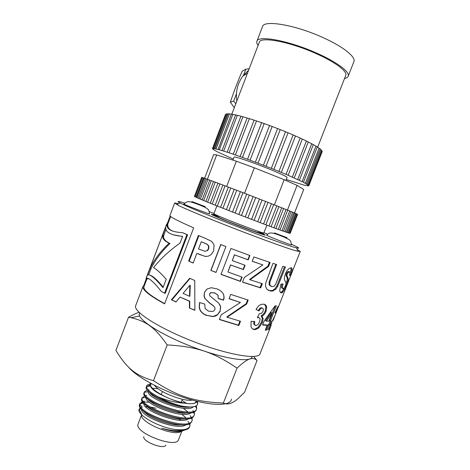 <?xml version="1.0" encoding="UTF-8"?>
<svg xmlns="http://www.w3.org/2000/svg" width="470" height="470" viewBox="0 0 470 470"><rect width="100%" height="100%" fill="white"/><g stroke="black" fill="none" stroke-linecap="round" stroke-linejoin="round"><path stroke-width="0.7" d="M177.977 411.808L179.522 412.783M181.714 414.293L185.656 417.524M189.851 423.394L189.886 426.149C188.382 429.486 183.053 430.549 173.9 429.327C182.154 430.779 187.254 430.256 189.187 427.759L189.563 426.983M189.61 424.627L189.298 423.676M189.016 423.041L187.947 421.314M179.787 405.992L180.903 406.673M183.335 408.283L187.988 412.008M192.054 417.572L192.142 420.356C189.939 432.077 136.071 412.883 139.86 403.742L142.522 401.539M143.374 401.351L144.484 401.204M154.236 403.078L152.069 402.631M149.395 402.22L144.454 402.044M143.009 402.226L139.837 403.871M139.937 403.466L139.596 404.347C134.62 412.778 186.567 432.476 191.431 421.972L191.813 421.19M191.872 419.023L191.484 417.859M191.172 417.207L190.138 415.603M181.955 400.387L186.619 403.448M194.257 411.749L194.392 414.558C192.342 425.938 138.844 407.002 142.075 398.031L144.86 395.781M145.765 395.605L146.793 395.493M142.163 397.661L141.823 398.548C136.911 406.744 189.369 426.519 193.711 416.05M194.128 413.412L193.675 412.014M193.34 411.356L192.853 410.563M196.378 405.728L196.654 408.759C194.745 419.786 141.664 401.127 144.29 392.315L144.39 391.851L147.222 390.018M148.185 389.865L148.955 389.795M144.372 391.898L144.055 392.738C139.267 400.781 192.336 420.574 196.108 410.099L196.572 408.971M196.425 407.854L195.773 406.051M150.559 385.864L150.564 385.946C151.052 388.86 155.84 392.403 164.923 396.562M148.367 391.322L148.32 391.674C146.534 398.495 187.348 413.835 193.305 406.75M158.19 388.761L153.067 388.302M149.466 392.338C152.95 398.766 179.857 409.206 190.203 406.979M153.567 395.317L152.321 395.217M142.075 398.031L146.094 397.403C143.844 404.265 184.352 419.775 190.896 412.713M147.351 398.425C151.175 404.987 177.255 415.075 187.683 412.919M150.7 400.934L149.724 400.881M143.861 403.201C141.47 410.181 181.455 425.679 188.482 418.658M145.254 404.523C149.395 411.18 174.558 420.903 185.115 418.87M184.687 407.126L183.799 406.433M147.927 406.573L147.169 406.562M141.611 409.135C139.637 416.385 178.829 431.554 186.12 424.569M143.168 410.621C147.568 417.325 171.785 426.707 182.425 424.815M141.693 414.775C139.061 422.213 174.623 437.176 181.22 431.348M138.133 423.905L138.004 424.328C134.708 432.876 175.586 448.65 178.447 439.932L181.855 431.202M143.791 436.63C142.181 441.518 164.024 449.943 165.869 445.155M231.463 399.101C231.058 405.986 212.728 406.368 187.577 398.678C162.467 391.058 136.482 376.952 128.61 367.193M150.447 383.203C146.476 387.615 168.871 400.793 185.074 403.213C191.801 404.259 195.684 403.724 196.724 401.621L196.836 401.239M253.653 356.483L257.037 360.561C255.181 358.692 252.978 358.105 250.428 358.804C247.467 359.421 243.002 362.535 237.039 368.139C213.703 352.306 197.171 346.643 167.197 344.927C154.883 327.22 145.829 321.086 131.018 317.702L128.516 317.262C132.622 314.912 136.13 313.261 139.044 312.303M128.516 317.262L115.908 350.45C126.73 367.975 135.342 375.571 153.461 380.671C177.86 396.627 194.445 401.768 223.373 403.037C227.65 405.163 232.744 403.507 238.648 398.055L244.559 392.321L257.037 360.561M223.373 403.037L237.039 368.139M186.472 429.533C180.597 431.601 172.331 431.166 161.668 428.217C168.471 430.32 174.282 431.19 179.099 430.831M161.668 428.217C172.461 431.848 179.881 432.547 183.929 430.309M150.241 385.001L146.681 386.581M158.549 397.032C150.694 392.832 146.687 389.36 146.523 386.61L146.287 386.922C143.65 391.328 165.417 403.624 183 406.297C174.517 404.441 166.368 401.351 158.549 397.032C167.684 400.793 176.526 402.855 185.074 403.213L184.475 403.09M197.476 401.398L197.706 404.265C196.301 406.944 191.402 407.625 183 406.297M150.829 383.408L150.764 384.137M153.461 380.671L167.197 344.927M146.628 386.035C147.045 384.93 148.426 384.29 150.758 384.113M155.987 408.236L150.429 407.067M148.262 406.803L145.083 406.691M142.181 407.044L141.2 407.355M140.46 407.713L139.132 409.211C136.447 414.281 156.886 426.619 173.9 429.327M180.597 420.292L177.936 418.224M291.418 244.741L291.594 244.882C292.352 245.692 269.568 236.956 266.784 235.37L266.654 235.118M252.038 356.542C251.979 363.193 223.82 359.103 191.325 346.449C158.801 333.87 135.331 317.926 139.749 312.979M269.968 328.465L260.063 353.675C258.841 360.02 228.72 355.197 193.869 341.708C158.995 328.289 132.881 311.416 135.671 305.676L135.718 305.553M206.959 244.265L201.283 241.703L198.505 249.006L205.049 251.28L207.07 250.645L208.398 248.865L208.498 246.215L207.329 244.324L201.283 241.703M297.216 249.482L300.242 251.444L297.951 251.244C286.159 249.147 188.059 211.288 176.82 204.509L174.687 202.993L178.647 203.639M264.052 232.715L267.624 234.16M291.441 244.23C298.926 247.631 300.63 248.847 296.546 247.872C285.061 245.552 191.225 209.344 180.116 202.946C176.256 200.872 177.819 200.937 184.81 203.134M209.262 211.641L214.003 213.386M209.479 213.697L209.667 213.856C210.337 214.725 182.965 204.227 183.793 203.927L184.052 203.933M266.972 225.201L263.729 233.026C261.808 233.232 217.269 216.083 214.244 213.968L213.897 213.668M189.845 285.343L183.077 293.427L189.522 296.288L189.845 285.343L190.256 285.349L189.886 296.253L189.522 296.288M166.721 223.967L146.047 278.651C147.527 277.165 151.193 279.685 157.039 286.212L161.304 291.388L164.535 293.192L186.913 234.653L182.66 232.685C171.867 232.104 166.586 229.331 166.803 224.372L166.721 223.967L167.767 224.731L166.803 224.372M165.716 227.11L165.71 227.169C165.24 232.256 170.874 235.317 182.607 236.351L180.051 243.037C169.006 250.986 160.17 259.187 153.549 267.647C156.181 269.005 160.088 272.506 165.27 278.164L166.239 279.215L163.025 287.628L159.718 283.821C153.179 276.56 149.078 273.704 147.421 275.261L149.936 268.646C154.072 259.845 160.464 251.362 169.118 243.196C164.571 241.116 162.397 238.654 162.591 235.805L165.716 227.11M242.115 277.106L240.446 281.436L221.012 274.38L230.934 248.483L249.899 255.516L248.219 259.881L234.495 254.858L232.292 260.603L245.082 265.268L243.413 269.61L230.617 264.963L227.921 272.001L242.115 277.106M265.615 283.375L272.97 263.376L276.63 264.516L269.827 282.37L269.927 285.131L271.76 286.624L274.092 286.236L275.69 284.274L282.828 266.331L285.496 267.042L277.77 286.259L275.778 289.197L272.4 291.095L270.18 290.954L266.86 289.203L265.591 286.465L265.615 283.375M189.668 278.293L194.739 280.49L194.88 310.318L189.381 308.02L189.451 301.282L180.028 297.075L175.98 301.993L171.38 299.754L189.668 278.293M206.747 315.505C203.915 314.553 201.701 312.832 200.091 310.347L199.204 307.603L199.492 302.551L204.714 304.061L205.143 308.514L208.474 311.146L212.687 311.498L213.832 310.911L214.919 309.489L214.972 307.744L213.521 305.941L209.761 303.25L204.85 298.426L204.027 295.836L204.468 292.311L206.988 289.074L211.2 287.728L216.641 288.791C219.402 289.696 221.576 291.312 223.162 293.632C224.208 295.748 224.337 297.945 223.55 300.213L218.268 298.567L217.921 295.184L214.937 293.074L211.012 292.64L209.573 293.92L209.749 295.783L218.826 303.256L220.659 306.881L220.113 311.322L217.305 315.018L215.624 315.987L212.734 316.639L206.765 315.311C203.98 314.377 201.8 312.679 200.226 310.212L199.38 307.527L199.644 302.598M254.223 329.546C252.801 329.311 251.738 328.407 251.033 326.838L251.08 321.304L254.711 321.498L254.499 324.37L255.733 325.604L257.789 324.776L259.593 321.885L260.092 318.942L258.97 317.608L257.349 317.661L259.223 313.848L261.514 313.414L263.083 311.181L263.382 309.09L262.377 308.073L261.784 308.062L260.633 308.608L258.929 310.929L255.997 309.407L258.447 306.035L261.15 304.354L263.999 304.172C265.438 304.472 266.326 305.459 266.649 307.127L266.055 311.416C265.033 313.766 263.652 315.376 261.913 316.24L263.147 318.607L262.383 322.514L258.864 327.849L255.668 329.541L254.223 329.546L252.431 328.788M169.923 215.542L169.911 215.577C169.799 216.77 177.719 220.871 193.669 227.868L164.588 303.879C149.29 295.507 142.093 289.685 142.992 286.412L143.802 285.402L146.476 278.363M162.585 235.981L162.849 235.282M166.785 224.936L166.973 224.437M167.097 224.108L170.152 216.083M274.838 315.957L273.276 320.058M271.29 324.735L270.068 328.224L268.188 329.728L275.414 314.583L277.541 308.919L275.661 312.926L274.944 312.803L277.606 307.227L278.916 305.706L277.529 308.913L276.848 308.637M196.842 253.371L193.158 263.053L188.646 261.056L198.387 235.435L205.795 238.531L211.459 241.286L213.697 244.236L214.079 245.264L213.609 250.892L211.242 254.558L208.145 256.244L205.09 256.409L197.312 253.453L199.909 254.675M268.769 325.187L266.878 330.016L265.28 330.163L267.183 325.305L262.589 325.076L264.193 320.969L275.015 305.882L276.337 305.876L270.356 321.139L271.231 321.01L269.651 325.034L267.847 324.776L265.955 329.599L265.48 329.664M240.499 321.274L238.848 325.528L219.361 319.506L221.159 314.847L240.44 302.504L229.055 298.744L230.723 294.396L248.184 300.072L246.644 304.049L227.122 317.232L240.499 321.274M281.413 292.88C280.567 292.957 280.002 292.175 279.721 290.536L280.89 284.08L283.063 283.933L282.317 287.546L283.04 288.756L284.397 287.763L285.584 285.431L286.019 282.946L284.25 279.139L285.237 274.028L287.058 270.614L289.226 268.376L291.147 267.806C291.923 267.806 292.211 268.517 292.023 269.945L290.354 275.197L289.344 275.455L290.072 272.764L289.543 271.866L288.116 272.582L287.246 274.051L286.923 275.573L288.316 279.133L287.84 281.507L284.808 289.162L282.376 292.604L281.413 292.88L280.414 292.469M262.348 283.668L260.691 287.928L242.52 282.147L244.324 277.47L262.889 264.945L252.196 261.285L253.876 256.931L270.103 262.46L268.558 266.443L249.993 279.779L262.348 283.668M225.935 246.562L216.024 272.459L210.83 270.414L220.724 244.529L225.935 246.562M272.018 312.961L266.39 321.157L268.781 321.233L272.018 312.961L271.114 312.55L265.521 320.74L266.39 321.157M216.065 272.347L210.83 270.414M211.012 270.356L220.865 244.588M261.661 283.463L260.063 287.587L242.561 282.029M260.063 287.587L260.691 287.928M252.226 261.203L262.889 264.945M269.433 262.237L267.924 266.132L268.558 266.443M267.924 266.132L249.558 279.503L249.993 279.779M282.006 284.027L281.401 287.152L282.317 287.546M281.401 287.152L282.112 288.363M290.948 267.8L291.071 269.557L292.023 269.945M291.071 269.557L289.99 273.229M289.543 274.868L290.354 275.197M288.956 271.619L289.543 271.866M288.609 271.478L287.193 272.195L288.116 272.582M287.193 272.195L286.33 273.663L287.246 274.051M286.33 273.663L286.007 275.179L286.923 275.573M286.007 275.179L286.782 276.977L287.722 277.37M286.782 276.977L287.364 278.745L288.316 279.133M287.364 278.745L286.888 281.119L287.84 281.507M286.888 281.119L286.095 283.434M285.754 284.973L286.494 285.272M284.233 287.975L283.857 288.774L284.808 289.162M283.857 288.774L282.188 291.553L283.128 291.946M282.188 291.553L280.478 292.481M239.912 321.11L238.343 325.17L219.431 319.33M238.343 325.17L238.848 325.528M229.107 298.597L240.44 302.504M247.614 299.895L246.133 303.72L246.644 304.049M246.133 303.72L226.828 316.939L227.122 317.232M265.955 329.599L266.878 330.016M262.718 324.752L266.284 324.887L267.183 325.305M275.25 305.888L269.433 320.728L270.356 321.139M270.127 321.039L268.723 324.629L269.651 325.034M268.723 324.629L267.847 324.776M150.095 275.285C152.268 275.696 155.693 278.546 160.364 283.833L163.219 287.123M165.939 229.413L163.548 236.263C163.413 239.06 165.563 241.463 169.999 243.478C161.41 251.673 155.041 260.18 150.893 268.993L148.649 274.891M150.893 268.993L149.936 268.646M169.999 243.478L169.118 243.196M163.601 235.564L162.643 235.206M172.913 234.712L182.548 236.51M193.205 262.936L188.646 261.056M189.193 261.161L198.892 235.652M205.901 256.479L205.09 256.409M205.431 256.438L200.332 254.734M207.07 250.645L205.049 251.28M207.405 250.68L208.727 248.9L208.398 248.865M208.727 248.9L208.839 246.262L208.498 246.215M208.839 246.262L207.329 244.324M270.591 324.576L271.184 324.829M269.316 327.343L270.132 327.666M269.721 326.321L268.705 328.524M276.295 309.736L276.924 309.994M275.003 312.656L275.661 312.926M278.222 306.24L278.61 306.393M271.278 323.243L271.801 323.46M148.549 278.657L147.004 279.004L146.047 278.651M182.66 232.685L187.606 234.859L165.258 293.327L164.535 293.192M187.606 234.859L186.913 234.653M167.767 224.731C167.549 227.586 169.388 229.783 173.289 231.322M162.738 237.309L163.431 235.499M166.968 226.188L167.549 224.654M164.676 303.655C149.977 295.56 143.068 289.925 143.949 286.747L143.99 286.641M144.372 285.625L143.802 285.402M147.416 278.716L147.562 278.328M167.167 226.757L167.743 225.236M253.9 321.468L253.771 323.965L254.499 324.37M253.771 323.965L254.928 325.175M258.218 317.203L257.595 317.162M261.625 307.68L259.898 308.22L260.633 308.608M259.898 308.22L258.206 310.535L258.929 310.929M258.206 310.535L256.009 309.389M264.598 304.39L265.844 306.728L266.649 307.127M265.844 306.728L265.233 311.005L266.055 311.416M265.233 311.005C264.211 313.355 262.842 314.965 261.126 315.828L261.913 316.24M261.126 315.828L262.33 318.196L263.147 318.607M262.33 318.196L261.555 322.103L262.383 322.514M261.555 322.103L258.059 327.431L258.864 327.849M258.059 327.431L254.881 329.129L253.477 329.135M213.521 305.941L214.972 307.744M213.486 305.753L209.796 303.085L204.85 298.426M204.985 298.303L204.186 295.753L204.468 292.311M204.638 292.217L207.082 289.021M223.086 293.533C224.072 295.612 224.178 297.763 223.397 299.989L223.55 300.213M223.397 299.989L218.292 298.403M218.239 296.012L217.921 295.184M217.874 295.007L214.937 293.074M214.949 292.922L211.012 292.64M211.083 292.51L209.867 293.392M219.831 304.636L220.659 306.881M220.518 306.646L220.113 311.322M219.954 311.075L217.305 315.018M217.169 314.777L212.734 316.639M212.657 316.416L206.765 315.311M194.874 310.118L189.381 308.02M189.686 307.944L189.792 301.235L189.451 301.282M189.792 301.235L180.028 297.075M176.109 301.834L171.38 299.754M171.979 299.819L190.015 278.446M275.855 264.281L269.099 282.012L269.827 282.37M269.099 282.012L269.181 284.767L269.927 285.131M269.181 284.767L270.732 286.171M284.579 266.807L276.912 285.866L277.77 286.259M276.912 285.866L274.938 288.803L275.778 289.197M274.938 288.803L272.553 290.478L273.375 290.865M272.553 290.478L269.404 290.572L270.18 290.954M269.404 290.572L268.106 290.178M241.762 276.983L240.141 281.201L221.053 274.269M240.141 281.201L240.446 281.436M249.558 255.392L247.907 259.675L248.219 259.881M247.907 259.675L234.495 254.858M234.413 254.74L232.292 260.603M244.758 265.151L243.119 269.398L243.413 269.61M243.119 269.398L230.617 264.963M230.541 264.827L227.921 272.001M243.319 75.793L245.839 69.196L242.214 71.135C237.62 81.798 233.672 92.144 230.371 102.178L234.272 107.759M245.839 69.196L249.176 68.737M235.781 103.794L233.684 101.038L230.371 102.178M233.684 101.038L236.439 93.818M262.483 26.678L262.536 26.537C263.946 19.687 295.219 24.869 322.814 37.506C343.411 46.689 356.354 57.264 353.839 61.77L348.211 76.169M258.101 45.39C256.879 43.728 256.491 42.335 256.931 41.219C258.112 34.974 289.132 40.696 316.751 53.157C337.354 62.228 350.456 72.339 348.117 76.41C347.63 77.438 346.425 78.149 344.51 78.537M259.264 42.335L259.311 42.218C260.462 36.296 289.826 41.736 315.934 53.515C335.433 62.093 347.894 71.675 345.679 75.541L317.649 147.239M248.63 70.177L242.826 76.099C237.485 83.548 235.482 91.873 236.821 101.073M240.975 116.237L242.896 116.76L229.078 152.815L233.243 154.207L247.138 117.976L249.335 118.64L235.405 154.947L240.082 156.581L254.088 120.144L256.502 120.937L242.467 157.432L247.537 159.271L261.625 122.682L264.187 123.581L250.075 160.205L255.386 162.185L269.539 125.513L272.171 126.495L258.007 163.178L263.4 165.252L277.582 128.563L280.208 129.597L266.02 166.268L271.331 168.366L285.525 131.735L288.063 132.787L273.875 169.382L278.945 171.438L293.115 134.937L295.489 135.977L281.33 172.425L286.013 174.382L300.142 138.068L302.281 139.061L288.175 175.304L303.479 182.243L308.855 185.656L308.208 185.486L307.832 185.656L308.302 185.903L303.943 185.086L286.277 179.505M308.197 185.327L321.627 151.011L322.267 151.405L308.855 185.656M307.368 184.54L320.951 149.836L321.803 150.329L308.244 184.963M320.07 149.008L320.951 149.836M305.336 183.3L319.06 148.215L320.146 148.808L306.452 183.817M317.262 146.987L319.06 148.215M302.11 181.626L315.963 146.176L317.303 146.875L303.479 182.243M313.296 144.631L315.963 146.176M297.745 179.546L311.71 143.767L313.32 144.572L299.378 180.268M308.261 141.969L311.71 143.767M292.334 177.108L306.393 141.035L308.267 141.946L294.226 177.918M302.281 139.061L306.393 141.035M286.013 174.382L288.175 175.304M295.489 135.977L300.142 138.068M278.945 171.438L281.33 172.425M288.063 132.787L293.115 134.937M271.331 168.366L273.875 169.382M280.208 129.597L285.525 131.735M263.4 165.252L266.02 166.268M272.171 126.495L277.582 128.563M255.386 162.185L258.007 163.178M264.187 123.581L269.539 125.513M247.537 159.271L250.075 160.205M256.502 120.937L261.625 122.682M240.082 156.581L242.467 157.432M249.335 118.64L254.088 120.144M242.896 116.76L247.138 117.976L233.243 154.207L235.405 154.947M235.752 114.962L237.35 115.326L223.667 151.087L229.078 152.815M237.35 115.326L240.946 116.231M213.233 148.502L213.121 148.802L213.568 148.661L213.104 148.408L226.317 113.793L227.221 113.981L213.985 148.667L215.237 148.837L214.931 148.661L228.291 113.664L229.436 113.934L216.047 149.002L218.098 149.495L231.428 114.022L232.832 114.38L219.29 149.812L223.667 151.087M232.832 114.38L235.652 114.944M217.921 149.378L219.29 149.812M229.436 113.934L231.381 114.151M214.931 148.661L216.047 149.002M227.221 113.981L228.203 113.899M213.104 148.408L213.985 148.667M233.326 159.101L217.211 151.757L212.963 149.266L213.433 149.389L213.092 148.943L212.458 148.62L213.121 148.802M212.458 148.62L225.518 114.38L226.064 114.463M234.101 157.086L234.107 157.068C233.954 156.017 251.015 161.727 267.048 168.16C280.026 173.418 286.694 176.532 287.058 177.496L285.913 180.433M289.649 233.208L290.172 233.39L297.627 214.344L297.116 214.132M288.75 232.979L289.614 233.29L297.134 214.079L296.282 213.733L288.75 232.979L288.322 232.856M295.877 213.55L296.282 213.733M287.258 232.521L288.304 232.897L295.889 213.521L294.855 213.104L287.258 232.521L286.259 232.192M293.885 212.693L294.855 213.104M285.002 231.763L286.248 232.215L293.891 212.675L292.651 212.182L285.002 231.763L282 230.711L289.708 210.977L291.153 211.553L283.457 231.246M291.147 211.565L292.651 212.182M287.711 210.166L289.708 210.977M279.967 229.983L282 230.711M278.299 229.383L279.967 229.995L287.711 210.161L286.054 209.503L278.299 229.383L275.802 228.473M283.61 208.521L286.054 209.503M213.556 181.532L215.272 182.166L207.623 202.141L210.255 203.204L217.927 183.153L219.901 183.899L212.199 203.992L215.16 205.179L222.898 185.021L225.077 185.85L217.328 206.042L220.583 207.335L228.361 187.089L230.723 187.988L222.927 208.263L226.411 209.632L234.225 189.322L236.721 190.274L228.89 210.607L232.538 212.035L240.387 191.672L242.972 192.665L235.112 213.033L238.854 214.49L246.726 194.11L249.347 195.121L241.468 215.501L245.24 216.952L253.124 196.578L255.727 197.588L247.843 217.951L251.562 219.378L259.452 199.027L261.996 200.02L254.111 220.348L257.707 221.717L265.585 201.418L268.017 202.37L260.145 222.639L263.558 223.92L271.419 203.698L273.693 204.597L265.844 224.778L268.999 225.958L276.836 205.831L278.916 206.653L271.09 226.734L275.82 228.485L283.586 208.51M273.94 227.791L281.742 207.775L283.61 208.516M268.999 225.958L271.09 226.74L278.91 206.653L281.742 207.775M273.693 204.597L276.836 205.831M263.558 223.92L265.844 224.778M268.017 202.37L271.419 203.698M257.707 221.717L260.145 222.639M261.996 200.02L265.585 201.418M251.562 219.378L254.111 220.348M255.727 197.588L259.452 199.027M245.24 216.952L247.843 217.951M249.347 195.121L253.124 196.578M238.854 214.49L241.468 215.501M242.972 192.665L246.726 194.11M232.538 212.035L235.112 213.033M236.721 190.274L240.387 191.672M226.411 209.632L228.89 210.607M230.723 187.988L234.225 189.322M220.583 207.335L222.927 208.263M225.077 185.85L228.361 187.089M215.16 205.179L217.328 206.042M219.901 183.899L222.898 185.021M215.272 182.166L217.921 183.159L210.243 203.204L212.199 203.992M205.93 201.448L207.623 202.141M211.271 180.686L213.509 181.514L205.883 201.436L203.68 200.525L211.271 180.686L209.72 180.11L202.153 199.903L203.68 200.525M202.264 199.932L200.432 199.162L207.952 179.475L209.72 180.116M207.952 179.475L206.612 178.976L199.11 198.628L200.432 199.162M205.361 178.547L197.905 198.082L196.783 197.617L204.227 178.13L206.606 178.994M197.905 198.082L199.116 198.604M203.528 177.918L196.137 197.283L195.209 196.895L202.582 177.572L204.221 178.154M196.137 197.283L196.795 197.588M202.458 177.584L195.132 196.777L194.38 196.46L201.695 177.302L202.57 177.613M201.671 177.366L194.416 196.372M213.644 154.577L216.694 154.894L207.388 179.258M216.694 154.894L236.345 161.21L254.341 167.819L284.174 179.693L297.087 185.386L303.696 189.481L294.514 212.957M297.087 185.386L287.458 210.049M284.174 179.693L274.38 204.867M254.341 167.819L244.523 193.264M236.345 161.21L226.658 186.443M154.513 385.347C159.183 392.25 184.287 402.014 192.389 400.076M205.202 206.618L191.925 201.571L205.202 206.618M257.983 231.54C269.592 236.604 267.318 236.251 251.156 230.482C235.329 224.695 214.05 216.083 211.618 214.508C210.401 213.697 212.957 214.391 219.279 216.594M203.986 242.737L203.557 242.655M272.753 320.376L273.088 320.511M270.597 277.788L271.331 278.14M279.568 279.638L280.425 280.02M274.492 232.932L287.088 237.72L274.492 232.932M189.545 427.03L189.786 426.396M191.795 421.238L192.071 420.527M194.051 415.445L194.398 414.558M138.092 424.011L141.658 414.74M181.209 402.314L182.389 399.271M161.345 394.336L162.432 391.51M151.622 383.837L150.471 384.484C149.889 387.873 159.524 394.87 172.079 399.588C180.609 402.514 187.107 403.883 191.584 403.701C193.881 403.56 195.367 403.019 196.049 402.073L195.679 400.951M139.807 404.241L142.287 407.167M141.376 408.877L139.132 409.211M188.952 423.828L190.08 425.209M143.802 403.137L139.86 403.742M191.067 418.03L192.318 419.569M193.158 412.202L194.545 413.935M148.32 391.674L144.29 392.315M195.173 406.291L196.777 408.295M150.564 385.946L146.523 386.61M139.637 315.981L131.018 317.702M141.74 414.564L139.144 409.188M196.724 401.621L197.794 404.036M209.467 213.856C209.197 211.13 208.627 209.561 207.763 209.144C206.964 208.016 201.513 205.637 198.463 204.562C191.59 201.971 190.438 201.706 188.441 201.712C187.495 201.436 185.997 202.223 183.952 204.068M180.116 202.946L176.82 204.509M296.546 247.872L297.951 251.244M214.085 213.868L214.003 214.167C213.897 214.878 214.931 215.742 217.122 216.764L227.88 221.399L252.149 230.682L260.821 233.508L262.63 233.807L263.729 233.026M166.715 223.973L146.129 278.158M174.687 202.993L169.911 215.577M142.992 286.412L135.671 305.676M300.218 251.503L279.115 305.195M288.016 271.572L288.933 271.96M281.424 292.217L282.376 292.604M159.718 283.821L160.364 283.833M162.591 235.805L163.548 236.263M208.504 245.557L208.169 245.534M276.76 308.802L277.423 309.078M170.639 216.523L167.672 224.325M146.904 278.969L143.949 286.747M257.501 317.356L257.907 317.585M261.05 307.674L261.784 308.062M254.881 329.129L255.668 329.541M271.566 290.713L272.4 291.095M216.887 205.878L213.891 213.68M266.561 235.241C268.235 233.678 269.204 232.997 269.475 233.208C272.706 232.086 279.38 235.364 284.121 237.115C290.46 240.399 290.73 239.541 291.4 244.888M256.931 41.219L262.536 26.537M242.826 76.099L247.473 73.197M308.438 185.562L308.302 185.903M308.267 141.946L294.238 177.936M240.957 116.196L227.18 152.174M235.682 114.868L222.034 150.553M213.086 148.943L212.963 149.266M232.938 160.117L234.107 157.068M231.857 114.063L259.311 42.218M213.656 154.554L204.603 178.259"/></g></svg>
